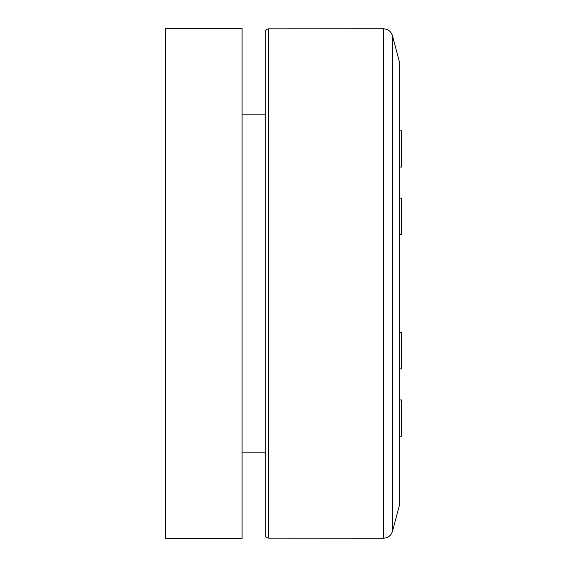 <?xml version="1.0" encoding="UTF-8"?>
<svg xmlns="http://www.w3.org/2000/svg" width="567" height="567" viewBox="0 0 567 567"><rect width="100%" height="100%" fill="white"/><g stroke="black" fill="none" stroke-linecap="round" stroke-linejoin="round"><path stroke-width="0.85" d="M399.735 62.845L399.735 504.155L399.813 63.447L392.456 35.671C391.046 31.426 388.104 29.13 383.639 28.797L383.639 538.203L268.701 538.147L268.701 28.853C266.618 29.087 265.476 30.249 265.278 32.333L265.278 534.667C265.476 536.751 266.618 537.913 268.701 538.147M265.278 472.545L265.278 94.455M242.088 538.65L242.088 28.35L165.543 28.35L165.543 538.65L242.088 538.65M399.813 234.327L401.457 234.327L401.457 198.138L399.813 198.138M399.813 167.059L401.457 167.059L401.457 130.871L399.813 130.871M399.813 368.862L401.457 368.862L401.457 332.673L399.813 332.673M399.813 436.129L401.457 436.129L401.457 399.941L399.813 399.941M399.735 504.155L392.456 531.329L392.456 35.671M268.701 28.853L383.639 28.797M392.456 531.329C391.046 535.574 388.104 537.87 383.639 538.203M242.088 452.827L265.278 452.827M242.088 114.173L265.278 114.173"/></g></svg>
